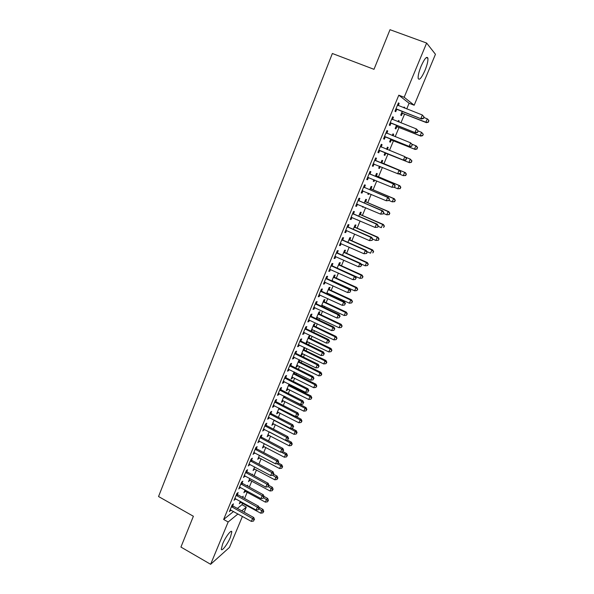 <?xml version="1.0" encoding="UTF-8"?>
<svg xmlns="http://www.w3.org/2000/svg" width="594" height="594" viewBox="0 0 594 594"><rect width="100%" height="100%" fill="white"/><g stroke="black" fill="none" stroke-linecap="round" stroke-linejoin="round"><path stroke-width="0.89" d="M222.631 543.963C225.468 536.917 231.608 528.942 231.809 531.942L230.465 537.147C227.688 544.045 221.562 552.116 221.295 549.131L222.631 543.963M421.079 66.224C424.554 58.568 426.834 55.895 427.91 58.212C428.155 60.878 427.175 64.954 424.977 70.441C421.54 78.029 419.267 80.68 418.169 78.401C417.916 75.794 418.881 71.74 421.079 66.224M237.362 508.434L241.996 504.714L242.627 503.207M244.579 498.514L247.208 492.188M249.317 487.139L251.826 481.103M254.084 475.69L256.467 469.951M258.88 464.166L261.137 458.731M263.706 452.569L265.837 447.438M268.562 440.897L270.567 436.078M273.448 429.15L275.326 424.643M278.371 417.337L280.116 413.142M283.316 405.442L284.927 401.566M288.305 393.466L289.775 389.924M291.364 386.107L291.676 385.358M293.317 381.422L294.654 378.207M296.235 374.413L296.733 373.203M298.366 369.29L299.562 366.409M301.136 362.644L301.826 360.974M303.445 357.091L304.507 354.544M306.059 350.802L306.95 348.663M308.561 344.802L309.474 342.597M311.026 338.884L312.11 336.271M313.706 332.44L314.478 330.583M316.015 326.893L317.3 323.797M318.889 319.995L319.513 318.488M321.035 314.82L322.527 311.234M324.101 307.462L324.576 306.311M326.091 302.68L327.791 298.596M329.351 294.854L329.677 294.067M331.177 290.451L333.086 285.87M334.63 282.157L334.808 281.734M336.301 278.155L338.417 273.062M341.453 265.77L343.785 260.165M346.636 253.311L349.19 247.186M351.856 240.77L354.633 234.118M357.113 228.148L360.105 220.961M362.399 215.444L365.622 207.714M367.723 202.658L371.168 194.379M373.084 189.783L376.759 180.955M378.475 176.834L382.388 167.434M383.902 163.788L388.001 153.95M389.478 150.401L393.488 140.756M395.188 136.672L399.019 127.48M400.943 122.847L404.581 114.107M406.741 108.925L409.095 103.259L414.174 105.227L404.172 97.26L426.633 43.05L435.454 54.284L414.174 105.227M241.996 504.714L246.31 507.098L244.179 512.214M242.419 516.424L229.477 547.401L210.632 564.3L228.163 521.992L237.971 513.944M210.632 564.3L180.932 547.067L193.384 516.26L158.546 496.532L332.358 53.497L373.997 69.32L390.006 29.7L426.633 43.05M247.431 486.115L247.809 485.209L246.963 485.855M245.337 491.164L243.874 492.738L245.047 489.909M237.377 494.379L238.135 492.537L236.887 493.488L234.073 500.304L235.588 498.7M254.574 468.933L253.096 470.53L254.603 466.906M246.814 471.577L247.579 469.72L246.362 470.589L243.503 477.487L245.04 475.861M263.929 446.428L262.437 448.054L264.285 443.599M256.363 448.492L257.143 446.614L255.947 447.401L253.059 454.388L254.611 452.732M273.396 423.648L271.889 425.304L274.086 420.003M266.038 425.111L266.825 423.21L265.659 423.916L262.734 430.992L264.3 429.306M282.982 400.579L282.536 401.655L281.459 402.264L284.014 396.101M275.831 401.433L276.633 399.502L275.497 400.126L272.535 407.291L273.678 406.645L274.124 405.576M294.765 372.23L294.327 373.277M292.686 377.22L292.196 378.408L291.149 378.935L294.075 371.889M285.759 377.45L286.568 375.497L285.462 376.032L282.462 383.293L283.576 382.729L284.066 381.541M304.135 349.673L304.937 347.75L303.928 348.173L300.958 355.316L301.975 354.87L302.517 353.571M295.812 353.155L296.629 351.18L295.552 351.618L292.515 358.976L293.599 358.509L294.141 357.194M314.07 325.772L314.879 323.827L313.899 324.161L310.996 331.14M312.474 329.625L311.256 331.266M305.992 328.549L306.823 326.544L305.784 326.893L302.702 334.348L303.749 333.969L304.343 332.536M324.131 301.574L324.948 299.599L323.997 299.836L321.369 306.185M322.549 305.368L322.074 306.511M316.312 303.616L317.151 301.581L316.142 301.841L313.023 309.392L314.04 309.103L314.686 307.543M334.318 277.056L335.15 275.059L334.229 275.208L331.868 280.895M332.766 280.799L332.588 281.222M326.767 278.356L327.613 276.292L326.641 276.455L323.478 284.103L324.465 283.917L325.163 282.224M344.639 252.227L345.478 250.2L344.594 250.26L342.515 255.264M337.355 252.754L338.216 250.668L337.281 250.727L334.073 258.479L335.023 258.39L335.781 256.571M355.093 227.071L355.94 225.022L355.093 224.985L353.304 229.291M348.091 226.811L348.968 224.695L348.062 224.658L344.81 232.514L345.723 232.529L346.54 230.569M365.681 201.589L366.543 199.51L365.733 199.376L364.233 202.977M363.513 206.809L362.526 207.091L362.771 206.497M358.969 200.52L359.853 198.381L358.991 198.233L355.695 206.2L356.571 206.311L357.44 204.21M376.41 175.772L377.287 173.671L376.507 173.426L375.319 176.292M374.628 180.064L374.049 181.46L373.262 181.252L373.886 179.752M369.995 173.871L370.894 171.703L370.069 171.443L366.728 179.522L367.567 179.744L368.466 177.576M387.414 147.178L388.172 147.483L387.429 147.141L386.56 149.22M388.172 147.483L387.318 149.525M385.773 153.245L384.89 155.376L384.14 155.064L385.142 152.651M381.281 144.335L382.083 144.661L381.296 144.297L377.91 152.48L378.712 152.814L379.618 150.616M382.083 144.661L381.17 146.859M398.433 120.641L399.198 120.946L398.492 120.493L398.002 121.688M399.198 120.946L398.767 121.985M396.77 126.789L395.871 128.943L395.159 128.527L396.51 125.282M392.612 116.929L393.428 117.248L392.679 116.766L389.248 125.067L390.006 125.512L390.926 123.285M393.428 117.248L392.5 119.476M409.095 103.259L398.797 95.189L223.641 519.453L233.561 511.493M398.336 103.081L399.153 103.401L398.433 102.859L394.973 111.212L395.715 111.717L396.644 109.474M399.153 103.401L398.24 105.621M404.002 107.247L404.766 107.544L404.083 107.039L403.779 107.774M404.766 107.544L404.544 108.071M402.324 113.424L401.418 115.592L400.727 115.125L402.249 111.457M386.924 130.68L387.734 130.999L386.969 130.576L383.561 138.818L384.34 139.204L385.254 136.999M387.734 130.999L386.82 133.219M392.909 133.954L393.666 134.259L392.946 133.858L392.263 135.499M393.666 134.259L393.02 135.803M391.253 140.065L390.362 142.204L389.627 141.84L390.8 139.011M375.564 160.417L376.47 158.227L375.66 157.915L372.297 166.045L373.121 166.32L374.02 164.144M381.831 162.734L382.707 160.618L381.949 160.328L380.917 162.823M380.242 166.55L379.447 168.458L378.682 168.199L379.492 166.238M364.464 187.244L365.355 185.083L364.508 184.883L361.189 192.902L362.05 193.072L362.941 190.919M371.027 188.721L371.896 186.635L371.102 186.442L369.758 189.679M369.052 193.481L368.681 194.372L367.872 194.216L368.31 193.169M353.512 213.714L354.395 211.583L353.504 211.486L350.237 219.401L351.128 219.461L351.967 217.434M360.372 214.375L361.226 212.31L360.395 212.221L358.754 216.179M357.707 219.921L357.276 219.735M342.708 239.828L343.577 237.726L342.649 237.734L339.426 245.545L340.355 245.5L341.142 243.614M349.844 239.686L350.698 237.652L349.829 237.659L347.891 242.322M332.039 265.592L332.9 263.521L331.942 263.632L328.757 271.332L329.722 271.198L330.45 269.438M339.464 264.679L340.295 262.667L339.397 262.771L337.177 268.124M321.517 291.023L322.364 288.981L321.376 289.189L318.228 296.792L319.23 296.555L319.906 294.928M329.21 289.352L330.034 287.37L329.098 287.563L326.603 293.577M327.643 293.124L327.316 293.911M311.137 316.119L311.969 314.107L310.944 314.404L307.841 321.911L308.88 321.577L309.496 320.084M319.082 313.714L319.899 311.753L318.933 312.036L316.164 318.703M317.493 317.53L316.84 319.023M300.883 340.897L301.707 338.899L300.653 339.3L297.587 346.703L298.656 346.28L299.228 344.906M309.088 337.763L309.89 335.825L308.895 336.204L305.91 343.391L306.912 342.99L307.477 341.632M290.77 365.347L291.58 363.38L290.496 363.862L287.474 371.176L288.573 370.656L289.085 369.409M299.502 359.83L298.982 360.061L296.035 367.159L297.074 366.676L297.587 365.436M299.844 360.001L299.22 361.516M280.784 389.478L281.586 387.54L280.465 388.12L277.48 395.329L278.608 394.728L279.076 393.599M289.716 384.377L289.471 384.971M287.823 388.936L287.348 390.065L286.286 390.637L289.026 384.028M270.923 413.313L271.71 411.397L270.56 412.058L267.619 419.178L268.778 418.488L269.193 417.478M278.17 412.147L277.747 413.172L276.656 413.818L279.032 408.093M261.182 436.842L261.969 434.949L260.788 435.692L257.878 442.723L259.444 441.052M268.644 435.075L267.144 436.716L269.171 431.838M251.574 460.068L252.346 458.204L251.136 459.028L248.27 465.971L249.807 464.33M259.236 457.714L257.751 459.325L259.43 455.294M242.077 483.011L242.842 481.162L241.609 482.076L238.773 488.929L240.303 487.318M252.19 474.665L252.413 474.138L251.901 474.509M249.94 480.086L248.47 481.667L249.814 478.445M232.707 505.665L233.457 503.846L232.195 504.833L229.395 511.605L230.91 510.016M242.708 497.49L243.236 496.213L242.062 497.133M240.756 502.182L239.308 503.742L240.318 501.306M241.736 510.855L246.31 507.098M223.641 519.453L228.163 521.992M398.797 95.189L404.172 97.26M372.319 165.993L373.121 166.32M378.705 168.147L379.447 168.458M366.773 179.41L367.567 179.744M373.307 181.148L374.049 181.46M361.263 192.738L362.05 193.072M367.938 194.06L368.681 194.372M355.784 205.977L356.571 206.311M362.615 206.883L363.35 207.202M350.349 219.119L351.128 219.461M344.951 232.18L345.723 232.529M339.582 245.159L340.355 245.5M334.251 258.041L335.023 258.39M328.957 270.849L329.722 271.198M323.7 283.568L324.465 283.917M318.473 296.198L319.23 296.555M313.283 308.754L314.04 309.103M308.13 321.22L308.88 321.577M316.179 318.674L316.884 319.008M303.007 333.605L303.749 333.969M311.182 330.702L311.88 331.036M297.913 345.916L298.656 346.28M306.214 342.656L306.912 342.99M292.857 358.145L293.599 358.509M301.284 354.529L301.975 354.87M287.838 370.292L288.573 370.656M296.376 366.335L297.074 366.676M282.841 382.365L283.576 382.729M291.506 378.066L292.196 378.408M277.881 394.357L278.608 394.728M286.664 389.723L287.348 390.065M272.95 406.274L273.678 406.645M281.853 401.306L282.536 401.655M268.057 418.117L268.778 418.488M277.071 412.823L277.747 413.172M263.194 429.885L263.907 430.256M272.319 424.264L272.995 424.613M258.353 441.58L259.066 441.951M267.597 435.632L268.265 435.989M253.549 453.2L254.262 453.571M262.897 446.933L263.565 447.289M248.775 464.738L249.48 465.124M258.234 458.167L258.902 458.523M244.03 476.217L244.735 476.596M253.593 469.334L254.254 469.691M239.315 487.615L240.013 488.001M248.983 480.435L249.643 480.791M234.63 498.945L235.328 499.331M244.401 491.461L245.062 491.825M229.975 510.209L230.665 510.595M239.85 502.427L240.503 502.784M396.666 109.051L421.525 118.978L395.908 108.962M423.262 118.28L420.879 118.503L422.356 114.998L424.101 117.07L423.262 118.28L424.101 117.07M397.497 105.116L422.356 114.998L423.849 116.877M397.401 109.563L395.678 109.504M397.549 104.982L398.173 105.591M421.525 118.978L423.515 118.473M401.425 113.454L403.059 113.513L426.462 122.661L425.861 122.216L427.294 118.83L423.916 117.515M401.633 112.949L425.861 122.216L428.4 122.178L428.734 120.641L428.163 121.993M428.734 120.641L427.888 119.29L428.972 120.827M428.4 122.178L426.462 122.661M390.926 122.921L415.674 132.87L390.169 122.832M417.382 132.224L415.013 132.455L416.476 128.972L418.228 131.007L417.382 132.224L418.228 131.007L421.584 132.343L423.27 134.303L422.698 135.647L423.27 134.303M391.75 119.008L416.476 128.972L417.968 130.836M391.684 123.374L389.976 123.307M391.832 118.815L392.567 119.543M415.674 132.87L417.649 132.388M385.231 136.694L409.867 146.666L384.474 136.598M411.553 146.072L409.184 146.302L410.64 142.85L412.399 144.839L411.553 146.072L412.399 144.839M386.048 132.804L410.64 142.85L412.132 144.691M386.003 137.088L384.303 137.014M386.152 132.551L386.998 133.398L386.204 132.959M409.867 146.666L411.82 146.213M395.871 126.812L397.505 126.878L420.782 136.1L420.158 135.707L421.584 132.343L423.025 134.14M396.057 126.366L420.158 135.707L422.453 135.484M422.698 135.647L420.782 136.1M390.362 140.08L391.981 140.154L415.139 149.45L414.501 149.116L415.911 145.768L411.969 144.194M390.525 139.687L414.501 149.116L417.04 149.02L417.352 147.55L416.788 148.886M417.352 147.55L415.911 145.768L416.55 146.124L417.604 147.691M417.04 149.02L415.139 149.45M379.573 150.371L404.098 160.365L378.824 150.275M405.754 159.823L403.4 160.061L404.841 156.63L406.615 158.576L405.754 159.823L406.615 158.576M380.383 146.503L404.841 156.63L406.333 158.45M380.368 150.713L378.675 150.631M380.509 146.198L381.511 147.178M404.098 160.365L406.036 159.942M400.289 173.582L400.861 172.215L400.289 173.582L398.374 173.968L373.203 163.855M400 173.478L397.646 173.723L399.079 170.315L399.799 170.575L376.158 160.87L374.903 159.749M374.755 160.113L399.079 170.315L400.579 172.119M374.42 164.152L373.084 164.152M400.861 172.215L399.799 170.575M387.117 149.443L386.657 148.99M384.89 153.259L386.494 153.341L409.541 162.711L408.88 162.429L410.276 159.11L405.754 157.269M385.023 152.925L408.88 162.429L411.419 162.311L411.724 160.87L411.159 162.192M411.724 160.87L410.276 159.11L411.984 160.981M411.419 162.311L409.541 162.711M398.93 173.856L403.289 175.653L404.685 172.357L405.36 172.602L382.41 163.172L381.207 162.11M406.125 174.094L405.568 175.416L406.393 174.191L404.685 172.357L381.066 162.452M405.836 175.512L403.289 175.653L405.568 175.416M405.36 172.602L406.393 174.191M394.579 187.117L395.151 185.766L394.579 187.117L391.943 187.288L367.627 177.346M394.29 187.043L391.943 187.288L393.362 183.902L394.104 184.11L370.589 174.324L369.334 173.21M369.164 173.626L393.362 183.902L394.854 185.692M368.674 177.576L367.53 177.576M395.151 185.766L394.104 184.11M394.008 187.229L397.742 188.788L399.123 185.514L399.821 185.707L376.99 176.21L375.794 175.148M400.571 187.236L400.014 188.55L400.846 187.31L399.123 185.514L375.631 175.542M400.289 188.625L397.742 188.788L400.014 188.55M399.821 185.707L400.846 187.31M388.914 200.564L389.478 199.228L388.914 200.564L386.271 200.765L362.088 190.741M388.61 200.512L386.271 200.765L387.682 197.401L388.446 197.557L365.05 187.697L363.81 186.575M363.61 187.051L387.682 197.401L389.181 199.168M362.993 190.919L362.013 190.919M389.478 199.228L388.446 197.557M388.959 200.46L392.233 201.841L393.607 198.582L394.319 198.73L371.599 189.167L370.418 188.098M395.047 200.297L394.498 201.596L395.329 200.349L393.607 198.582L370.233 188.543M394.78 201.648L392.233 201.841L394.498 201.596M394.319 198.73L395.329 200.349M383.286 213.922L383.85 212.593L383.286 213.922L380.643 214.144L356.586 204.054M382.974 213.892L380.643 214.144L382.046 210.811L382.826 210.907L359.556 200.98L358.316 199.851M358.1 200.386L382.046 210.811L383.538 212.555M357.35 204.173L356.534 204.165M383.85 212.593L382.826 210.907M383.501 213.409L386.753 214.805L388.12 211.568L388.855 211.664L366.253 202.034L365.072 200.965M389.56 213.261L389.018 214.553L389.85 213.298L388.12 211.568L364.865 201.463M389.308 214.59L386.753 214.805L389.018 214.553M388.855 211.664L389.85 213.298M377.695 227.19L378.252 225.869L377.695 227.19L375.044 227.435L351.113 217.27M377.376 227.175L375.044 227.435L376.44 224.124L377.242 224.168L354.098 214.167L352.866 213.046M352.621 213.625L376.44 224.124L377.933 225.854M351.73 217.337L351.091 217.33M378.252 225.869L377.242 224.168M378.081 226.284L381.311 227.68L382.67 224.473L383.42 224.51L360.937 214.813L359.764 213.743M384.11 226.143L383.568 227.428L384.415 226.158L382.67 224.473L359.533 214.293M383.42 224.51L384.415 226.158M372.141 240.37L372.698 239.055L372.141 240.37L369.49 240.637L345.998 230.405M371.814 240.377L369.49 240.637L370.879 237.348L371.696 237.34L348.671 227.272L347.445 226.143M347.186 226.782L370.879 237.348L372.371 239.063M378.467 240.214L379.009 238.937L378.467 240.214L375.913 240.473L372.69 239.063L371.696 237.34M378.163 240.221L375.913 240.473L377.257 237.281L378.029 237.273L355.658 227.517L354.484 226.448M378.697 238.944L377.257 237.281L354.239 227.042M378.029 237.273L379.009 238.937M366.624 253.46L367.181 252.153L366.624 253.46L363.974 253.749L340.295 243.436M366.29 253.482L363.974 253.749L365.355 250.482L366.186 250.423L343.28 240.288L342.062 239.159M341.78 239.842L365.355 250.482L366.847 252.175M367.181 252.153L366.186 250.423M366.832 251.544L370.545 253.185L371.881 250.015L372.668 249.963L350.408 240.132L349.242 239.063M373.322 251.656L372.787 252.925L373.633 251.633L371.881 250.015L348.975 239.709M372.668 249.963L373.633 251.633M336.412 252.821L359.86 263.528L358.494 266.78L334.934 256.393M336.716 252.086L337.934 253.215L360.721 263.417L359.86 263.528L361.352 265.206L360.81 266.506L361.352 265.206M361.694 265.162L360.721 263.417M358.494 266.78L360.81 266.506M361.004 263.929L365.206 265.815L366.535 262.667L367.344 262.563L345.196 252.665L344.037 251.596M367.983 264.293L367.448 265.548L368.302 264.248L366.535 262.667L343.748 252.287M367.448 265.548L365.206 265.815M367.344 262.563L368.302 264.248M331.081 265.711L354.41 276.492L353.051 279.715L329.618 269.26M331.407 264.931L332.618 266.053L355.286 276.329L354.41 276.492L355.903 278.148L355.361 279.44L355.903 278.148M356.252 278.081L355.286 276.329M353.051 279.715L355.361 279.44M337.451 268.25L359.912 278.356L361.234 275.23L362.05 275.074L340.02 265.124L338.862 264.055M362.674 276.841L362.14 278.089L363.001 276.774L361.234 275.23L338.558 264.79M362.14 278.089L359.912 278.356M362.05 275.074L363.001 276.774M325.787 278.519L348.99 289.36L347.646 292.567L324.331 282.046M326.128 277.688L327.331 278.816L349.888 289.152L348.99 289.36L350.482 291.008L349.948 292.285L350.482 291.008M350.839 290.919L349.888 289.152M347.646 292.567L349.948 292.285M331.979 280.628L354.64 290.822L355.954 287.711L356.801 287.518L334.875 277.502L333.724 276.433M357.395 289.308L356.875 290.555L357.729 289.226L355.954 287.711L333.397 277.212M356.875 290.555L354.64 290.822M356.801 287.518L357.729 289.226M320.522 291.246L343.614 302.146L342.27 305.331L319.075 294.743M320.894 290.355L322.089 291.483L344.527 301.886L343.614 302.146L345.107 303.779L344.572 305.049L345.107 303.779M345.47 303.668L344.527 301.886M342.27 305.331L344.572 305.049M326.863 292.953L349.413 303.207L350.72 300.118L351.574 299.873L329.759 289.798L328.616 288.729M352.16 301.7L351.633 302.933L352.502 301.596L350.72 300.118L328.274 289.553M351.633 302.933L349.413 303.207M351.574 299.873L352.502 301.596M315.303 303.883L338.268 314.85L336.939 318.013L313.862 307.358M315.681 302.947L316.877 304.076L339.196 314.538L338.268 314.85L339.761 316.461L339.226 317.723L339.761 316.461M340.132 316.335L339.196 314.538M336.939 318.013L339.226 317.723M321.777 305.19L344.216 315.511L345.515 312.444L346.384 312.154L324.68 302.019L323.544 300.943M346.955 314.003L346.436 315.236L347.304 313.884L345.515 312.444L323.181 301.819M346.436 315.236L344.216 315.511M346.384 312.154L347.304 313.884M310.105 316.431L332.959 327.465L331.638 330.613L308.68 319.891M310.514 315.451L311.694 316.587L333.91 327.108L332.959 327.465L334.452 329.061L333.925 330.316L334.452 329.061M334.83 328.92L333.91 327.108M331.638 330.613L333.925 330.316M316.721 317.359L339.055 327.732L340.34 324.688L341.231 324.354L319.631 314.159L318.495 313.083M341.78 326.232L341.268 327.457L342.137 326.099L340.34 324.688L318.117 314.003M341.268 327.457L339.055 327.732M341.231 324.354L342.137 326.099M304.952 328.905L327.688 340.006L326.373 343.124L303.527 332.336M305.375 327.881L306.556 329.009L328.653 339.597L327.688 340.006L329.173 341.58L328.653 342.827L329.173 341.58M329.559 341.416L328.653 339.597M326.373 343.124L328.653 342.827M311.702 329.447L333.925 339.879L335.202 336.85L336.107 336.471L314.612 326.225L313.483 325.148M336.642 338.387L336.13 339.597L337.006 338.231L335.202 336.85L313.09 326.113M336.13 339.597L333.925 339.879M336.107 336.471L337.006 338.231M299.822 341.298L322.445 352.457L321.139 355.554L298.418 344.706M300.267 340.228L301.44 341.357L323.426 352.004L322.445 352.457L323.938 354.017L323.411 355.257L323.938 354.017M324.324 353.838L323.426 352.004M321.139 355.554L323.411 355.257M306.712 341.453L328.824 351.952L330.093 348.945L331.021 348.515L309.63 338.209L308.509 337.14M331.534 350.46L331.029 351.663L331.905 350.289L330.093 348.945L308.086 338.142M331.029 351.663L328.824 351.952M331.021 348.515L331.905 350.289M294.735 353.608L317.241 364.827L315.941 367.909L293.332 356.994M295.196 352.487L296.361 353.623L318.243 364.33L317.241 364.827L318.733 366.372L318.213 367.604L318.733 366.372M319.127 366.171L318.243 364.33M315.941 367.909L318.213 367.604M301.759 353.385L323.76 363.944L325.022 360.952L325.958 360.484L304.677 350.126L303.556 349.049M326.462 362.459L325.958 363.654L326.834 362.266L326.462 362.459L325.022 360.952L303.126 350.096M325.958 363.654L323.76 363.944M325.958 360.484L326.834 362.266M289.679 365.837L312.073 377.116L310.781 380.175L288.283 369.208M290.154 364.679L291.32 365.807L313.083 376.574L312.073 377.116L313.558 378.645L313.045 379.87L313.558 378.645M313.966 378.43L313.083 376.574M310.781 380.175L313.045 379.87M296.829 365.251L318.726 375.861L319.98 372.891L320.938 372.379L299.755 361.961L298.641 360.885M321.421 374.383L320.916 375.571L321.8 374.175L321.421 374.383L319.98 372.891L298.188 361.976M320.916 375.571L318.726 375.861M320.938 372.379L321.8 374.175M284.652 377.992L306.935 389.322L305.65 392.367L283.271 381.333M285.15 376.782L286.308 377.918L307.967 388.736L306.935 389.322L308.42 390.845L307.907 392.055L308.42 390.845M308.835 390.607L307.967 388.736M305.65 392.367L307.907 392.055M291.936 377.034L313.721 387.704L314.969 384.749L315.941 384.199L294.862 373.73L293.755 372.653M316.409 386.226L315.911 387.407L316.795 386.003L316.409 386.226L314.969 384.749L293.288 373.789M315.911 387.407L313.721 387.704M315.941 384.199L316.795 386.003M279.655 390.065L301.826 401.455L300.557 404.477L278.282 393.384M280.175 388.818L281.326 389.946L302.873 400.824L301.826 401.455L303.319 402.955L302.806 404.165L303.319 402.955M303.734 402.702L302.873 400.824M300.557 404.477L302.806 404.165M287.073 388.743L308.754 399.472L309.994 396.54L310.981 395.938L289.998 385.417L288.899 384.34M311.427 397.995L310.937 399.168L311.82 397.757L311.427 397.995L309.994 396.54L288.409 385.521M310.937 399.168L308.754 399.472M310.981 395.938L311.82 397.757M274.695 402.064L296.755 413.506L295.493 416.505L273.329 405.36M275.23 400.764L276.381 401.9L297.824 412.83L296.755 413.506L298.247 414.991L297.743 416.194L298.247 414.991M298.671 414.723L297.824 412.83M295.493 416.505L297.743 416.194M269.765 413.981L291.721 425.482L290.466 428.467L268.414 417.263M270.322 412.644L271.458 413.78L292.797 424.762L291.721 425.482L293.206 426.952L292.708 428.148L293.206 426.952M293.636 426.663L292.797 424.762M290.466 428.467L292.708 428.148M264.872 425.824L286.716 437.377L285.469 440.34L263.521 429.083M265.444 424.443L266.572 425.579L287.808 436.62L286.716 437.377L288.201 438.84L287.704 440.02L288.201 438.84M288.639 438.528L287.808 436.62M285.469 440.34L287.704 440.02M260.001 437.592L281.742 449.198L280.502 452.145L258.665 440.83M260.588 436.174L261.724 437.31L282.848 448.396L281.742 449.198L283.227 450.646L282.729 451.819L283.227 450.646M283.665 450.319L282.848 448.396M280.502 452.145L282.729 451.819M255.168 449.287L276.797 460.944L275.564 463.869L253.838 452.502M255.769 447.824L256.898 448.96L277.925 460.105L276.797 460.944L278.282 462.377L277.792 463.543L278.282 462.377M278.735 462.035L277.925 460.105M275.564 463.869L277.792 463.543M250.364 460.907L271.889 472.616L270.664 475.527L249.042 464.1M250.98 459.407L252.101 460.543L273.025 471.733L271.889 472.616L273.374 474.034L272.884 475.193L273.374 474.034M273.827 473.678L273.025 471.733M270.664 475.527L272.884 475.193M245.589 472.453L267.01 484.214L265.793 487.102L244.275 475.631M246.228 470.908L247.342 472.044L268.161 483.286L267.01 484.214L268.488 485.617L268.005 486.768L268.488 485.617M268.948 485.239L268.161 483.286M265.793 487.102L268.005 486.768M282.239 400.386L303.816 411.167L305.041 408.249L306.044 407.61L284.355 396.272M306.482 409.697L305.992 410.862L306.883 409.437L306.482 409.697L305.041 408.249L283.568 397.178M305.992 410.862L303.816 411.167M306.044 407.61L306.883 409.437M277.428 411.954L298.901 422.787L300.126 419.884L301.143 419.208L295.782 416.468M301.566 421.317L301.076 422.475L301.967 421.049L301.566 421.317L300.126 419.884L278.757 408.761M301.076 422.475L298.901 422.787M301.143 419.208L301.967 421.049M272.653 423.448L294.03 434.333L295.24 431.452L296.272 430.739L291.572 428.304M296.681 432.87L296.191 434.021L297.089 432.581L296.681 432.87L295.24 431.452L273.975 420.277M296.191 434.021L294.03 434.333M296.272 430.739L297.089 432.581M267.909 434.867L289.181 445.812L290.392 442.946L291.431 442.188L287.362 440.072M291.825 444.349L291.342 445.493L292.241 444.045L291.825 444.349L290.392 442.946L269.498 432.009M291.342 445.493L289.181 445.812M291.431 442.188L292.241 444.045M263.194 446.228L284.363 457.217L285.566 454.373L286.62 453.571L282.959 451.648M286.999 455.761L286.516 456.897L287.422 455.442L286.999 455.761L285.566 454.373L281.155 452.049M286.516 456.897L284.363 457.217M286.62 453.571L287.422 455.442M258.509 457.506L279.574 468.547L280.769 465.718L281.846 464.887L278.319 463.016M282.202 467.099L281.727 468.228L282.633 466.765L282.202 467.099L280.769 465.718L276.915 463.676M281.727 468.228L279.574 468.547M281.846 464.887L282.633 466.765M253.846 468.725L274.814 479.811L276.002 477.004L277.094 476.128L273.582 474.25M277.435 478.37L276.96 479.492L277.873 478.014L277.435 478.37L272.683 475.222M276.96 479.492L274.814 479.811M277.094 476.128L277.873 478.014M240.845 483.924L262.162 495.738L260.952 498.604L239.538 487.08M241.498 482.343L242.604 483.479L263.328 494.772L262.162 495.738L263.639 497.126L263.157 498.269L263.639 497.126M264.107 496.733L263.328 494.772M260.952 498.604L263.157 498.269M249.22 479.87L270.084 491.008L271.265 488.216L272.371 487.31L268.874 485.417M272.698 489.567L272.23 490.689L273.136 489.204L272.698 489.567L268.236 486.575M272.23 490.689L270.084 491.008M272.371 487.31L273.136 489.204M236.13 495.329L257.343 507.187L256.14 510.038L234.83 498.463M236.798 493.711L237.904 494.847L258.524 506.185L257.343 507.187L258.821 508.561L258.345 509.704L258.821 508.561M259.296 508.16L258.524 506.185M256.14 510.038L258.345 509.704M244.617 490.948L265.384 502.138L266.558 499.361L267.671 498.411L263.974 496.398M267.991 500.697L267.523 501.811L268.436 500.319L267.991 500.697L263.669 497.779M267.523 501.811L265.384 502.138M267.671 498.411L268.436 500.319M231.445 506.66L252.554 518.569L251.359 521.398L230.153 509.778M232.128 505.004L233.227 506.14L253.749 517.523L252.554 518.569L254.032 519.928L253.556 521.057L254.032 519.928M254.514 519.505L253.749 517.523M251.359 521.398L253.556 521.057M240.043 501.96L260.714 513.194L261.88 510.439L263.008 509.452L258.925 507.202M263.313 511.761L262.845 512.867L263.766 511.367L263.313 511.761L258.999 508.85M262.845 512.867L260.714 513.194M263.008 509.452L263.766 511.367M396.131 108.954L396.866 109.467M402.539 113.424L401.856 112.942M403.059 113.513L402.368 113.031M391.914 119.164L392.411 119.483M390.399 122.824L391.156 123.277M384.704 136.598L385.476 136.991M396.985 126.782L396.28 126.359M397.505 126.878L396.792 126.448M391.468 140.058L390.741 139.687M391.981 140.154L391.253 139.783M380.539 146.666L381.326 147.022M379.046 150.275L379.841 150.609M374.911 160.269L375.72 160.573M375.349 160.566L376.158 160.87M373.426 163.855L374.242 164.137M385.989 153.245L385.239 152.925M386.494 153.341L385.751 153.022M382.41 163.172L381.645 162.897M381.979 162.89L381.222 162.608M369.32 173.79L370.151 174.035M369.758 174.087L370.589 174.324M367.849 177.346L368.651 177.569M376.99 176.21L376.21 175.98M376.559 175.928L375.779 175.698M363.766 187.207L364.619 187.4M364.204 187.511L365.05 187.697M362.303 190.741L362.83 190.852M371.599 189.167L370.805 188.989M371.176 188.877L370.381 188.699M358.256 200.542L359.125 200.675M358.687 200.839L359.556 200.98M366.253 202.034L365.436 201.901M365.83 201.745L365.013 201.611M352.777 213.781L353.66 213.87M353.207 214.085L354.098 214.167M360.937 214.813L360.105 214.738M360.521 214.523L359.682 214.441M347.334 226.938L348.24 226.967M347.765 227.235L348.671 227.272M355.658 227.517L354.804 227.487M355.242 227.227L354.388 227.19M341.929 240.006L342.857 239.983M342.359 240.303L343.28 240.288M350.408 240.132L349.539 240.154M349.992 239.842L349.124 239.857M336.568 252.977L337.503 252.91M336.991 253.282L337.934 253.215M345.196 252.665L344.312 252.732M344.787 252.376L343.896 252.443M331.229 265.874L332.195 265.756M331.66 266.179L332.618 266.053M340.02 265.124L339.115 265.236M339.605 264.835L338.706 264.946M325.935 278.675L326.915 278.512M326.358 278.98L327.331 278.816M334.875 277.502L333.954 277.658M334.459 277.205L333.546 277.368M320.671 291.402L321.666 291.186M321.094 291.706L322.089 291.483M329.759 289.798L328.824 290.006M329.351 289.508L328.415 289.709M315.444 304.039L316.461 303.772M315.867 304.343L316.877 304.076M324.68 302.019L323.73 302.272M324.272 301.722L323.322 301.975M310.254 316.595L311.286 316.283M310.669 316.899L311.694 316.587M319.631 314.159L318.666 314.456M319.223 313.862L318.258 314.159M305.093 329.069L306.14 328.705M305.509 329.373L306.556 329.009M314.612 326.225L313.632 326.566M314.211 325.928L313.231 326.269M299.97 341.453L301.032 341.053M300.386 341.765L301.44 341.357M309.63 338.209L308.635 338.595M309.229 337.919L308.234 338.298M294.876 353.764L295.953 353.319M295.292 354.076L296.361 353.623M304.677 350.126L303.66 350.549M304.277 349.829L303.267 350.252M289.82 366.001L290.912 365.503M290.228 366.305L291.32 365.807M299.755 361.961L298.723 362.429M299.354 361.664L298.329 362.132M284.793 378.148L285.9 377.613M285.202 378.46L286.308 377.918M294.862 373.73L293.822 374.235M294.468 373.433L293.421 373.938M279.804 390.221L280.925 389.642M280.205 390.533L281.326 389.946M289.998 385.417L288.944 385.974M289.605 385.12L288.55 385.669M274.836 402.22L275.98 401.596M275.245 402.532L276.381 401.9M269.906 414.137L271.064 413.469M270.307 414.449L271.458 413.78M265.013 425.98L266.179 425.267M265.407 426.292L266.572 425.579M260.142 437.748L261.323 436.998M260.543 438.06L261.724 437.31M255.309 449.443L256.504 448.648M255.702 449.755L256.898 448.96M250.505 461.063L251.715 460.231M250.898 461.375L252.101 460.543M245.723 472.609L246.948 471.733M246.116 472.921L247.342 472.044M285.172 397.037L284.095 397.631M284.778 396.74L283.709 397.327M280.197 408.687L279.284 409.214M279.715 408.442L278.89 408.917M274.955 420.455L274.495 420.73M274.48 420.203L274.109 420.433M240.978 484.088L242.218 483.167M241.372 484.4L242.604 483.479M236.263 495.485L237.518 494.535M236.65 495.797L237.904 494.847M231.578 506.816L232.841 505.828M231.964 507.135L233.227 506.14M231.809 531.942L230.94 531.452M427.91 58.212L426.247 57.596"/></g></svg>
